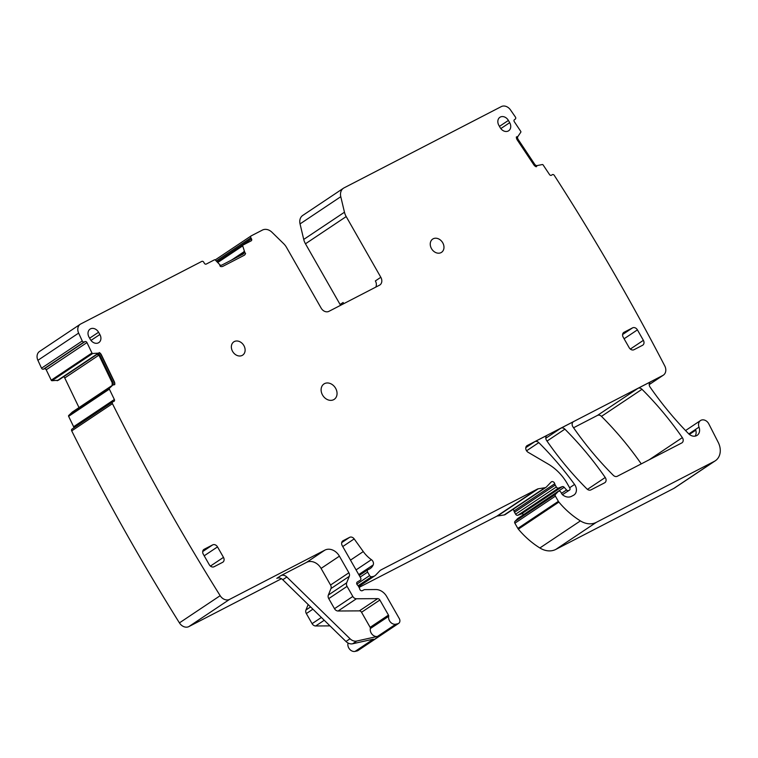 <?xml version="1.0" encoding="UTF-8"?>
<svg xmlns="http://www.w3.org/2000/svg" width="758" height="758" viewBox="0 0 758 758"><rect width="100%" height="100%" fill="white"/><g stroke="black" fill="none" stroke-linecap="round" stroke-linejoin="round"><path stroke-width="1.14" d="M562.445 494.68L569.495 490.104A1.611 1.279 -123.7 0 0 569.836 488.124L567.325 483.718A44.248 35.095 -123.7 0 0 548.176 464.067L528.118 452.289A4.027 3.193 -123.7 0 1 525.815 448.944A4.027 3.193 -123.7 0 1 526.981 445.695A4.027 3.193 -123.7 0 1 527.227 445.543L662.852 375.447A8.044 6.377 -123.7 0 0 663.345 375.163A8.044 6.377 -123.7 0 0 664.558 365.536A1855.385 1471.79 -123.7 0 0 554.24 175.325A1.611 1.279 -123.7 0 0 552.288 174.691L551.492 175.221A1.611 1.279 -123.7 0 1 549.541 174.586L543.107 164.931A0.805 0.635 -123.7 0 0 542.311 164.543L537.422 165.519L536.077 166.722M281.464 578.733L188.884 626.582A8.044 6.377 -123.7 0 1 179.428 622.886A1855.385 1471.79 -123.7 0 1 71.716 430.885A1.611 1.279 -123.7 0 1 72.218 428.981M72.237 412.115L112.241 385.386L72.275 412.087L68.713 415.488A0.805 0.635 -123.7 0 0 68.627 416.332L73.63 426.726A1.611 1.279 -123.7 0 1 73.753 427.919M63.7 376.688A2.814 2.236 -123.7 0 1 64.762 377.977L79.012 407.586M58.357 380.251L51.97 380.715A0.805 0.635 -123.7 0 1 51.222 380.184L46.219 369.79L86.952 342.578L91.955 352.972L51.222 380.184M43.424 369.165L84.147 341.953A1.611 1.279 -123.7 0 1 82.252 340.967L41.529 368.18A1.611 1.279 -123.7 0 0 43.424 369.165L44.324 368.814A1.611 1.279 -123.7 0 1 46.219 369.79M41.529 368.18A1855.385 1471.79 -123.7 0 1 37.9 360.306A8.044 6.377 -123.7 0 1 39.52 351.475L80.244 324.263A8.044 6.377 -123.7 0 1 80.736 323.969L201.808 261.396A1.611 1.279 -123.7 0 1 203.741 262.202L204.338 263.253A1.611 1.279 -123.7 0 0 206.271 264.059L214.467 259.823A0.805 0.635 -123.7 0 1 215.281 260.022L219.498 264.381L220.246 266.361A4.425 3.506 -123.7 0 0 222.947 266.285L244.029 255.38A4.425 3.506 -123.7 0 0 244.303 255.228A4.425 3.506 -123.7 0 0 245.573 253.267L245.365 253.399A4.425 3.506 -123.7 0 1 244.199 255.285M305.465 243.792A13.672 10.849 -123.7 0 1 303.731 239.433L300.045 223.913L340.778 196.701L344.464 212.221A13.672 10.849 -123.7 0 0 346.198 216.58L305.465 243.792L340.096 304.498A6.434 5.107 -123.7 0 1 340.513 305.351M300.045 223.913A9.655 7.656 -123.7 0 1 302.726 215.443L343.45 188.23A9.655 7.656 -123.7 0 1 344.037 187.88L501.294 106.603A8.044 6.377 -123.7 0 1 510.475 109.891A1855.385 1471.79 -123.7 0 1 515.44 117.083A1.611 1.279 -123.7 0 1 515.269 119.12L514.474 119.65A1.611 1.279 -123.7 0 1 514.474 119.65L514.474 119.65A1.611 1.279 -123.7 0 0 514.303 121.697L520.737 131.352A0.805 0.635 -123.7 0 1 520.793 132.233L517.932 136.44L516.378 137.151M715.344 460.76A16.089 12.763 -123.7 0 1 714.358 461.338L596.319 522.347A20.115 15.956 -123.7 0 1 580.401 520.898A76.425 60.621 -123.7 0 1 558.873 502.071A4.027 3.193 -123.7 0 1 558.362 501.332L555.406 496.149A1.611 1.279 -123.7 0 1 555.472 494.358L558.182 491.544A2.009 1.592 -123.7 0 1 560.939 492.302L561.934 494.045A2.009 1.592 -123.7 0 0 562.483 494.709A9.655 7.656 -123.7 0 0 571.428 496.367L573.465 495.306A8.044 6.377 -123.7 0 0 573.958 495.021A8.044 6.377 -123.7 0 0 574.564 484.457A281.559 223.345 -123.7 0 0 538.796 442.625A4.027 3.193 -123.7 0 0 534.788 441.677L547.267 435.225A4.027 3.193 -123.7 0 0 547.02 435.367A4.027 3.193 -123.7 0 0 546.641 440.55A281.559 223.345 -123.7 0 0 586.929 488.929A4.027 3.193 -123.7 0 0 590.946 489.886L604.619 482.818A4.027 3.193 -123.7 0 0 604.865 482.675A4.027 3.193 -123.7 0 0 605.235 477.493A281.559 223.345 -123.7 0 0 564.881 429.151A4.027 3.193 -123.7 0 0 560.863 428.194L573.607 421.609A4.027 3.193 -123.7 0 0 573.361 421.751A4.027 3.193 -123.7 0 0 572.991 426.934A281.559 223.345 -123.7 0 0 613.298 475.304A4.027 3.193 -123.7 0 0 617.315 476.261L681.726 442.966A4.027 3.193 -123.7 0 0 681.973 442.824A4.027 3.193 -123.7 0 0 682.342 437.631A281.559 223.345 -123.7 0 0 641.998 389.29A4.027 3.193 -123.7 0 0 637.98 388.333L650.696 381.767A4.027 3.193 -123.7 0 0 650.449 381.909A4.027 3.193 -123.7 0 0 650.08 387.111A292.815 232.28 -123.7 0 0 688.52 433.633A8.044 6.377 -123.7 0 0 697.123 435.338A8.044 6.377 -123.7 0 0 699.009 427.124A6.434 5.107 -123.7 0 1 700.506 420.548A6.434 5.107 -123.7 0 1 708.806 423.883L718.214 442.34A16.089 12.763 -123.7 0 1 715.344 460.76L674.81 487.83A16.089 12.763 -123.7 0 1 673.834 488.408L555.794 549.417A20.115 15.956 -123.7 0 1 539.876 547.968A76.425 60.621 -123.7 0 1 518.349 529.141A4.027 3.193 -123.7 0 1 517.837 528.402L514.881 523.219A1.611 1.279 -123.7 0 1 514.947 521.438L517.657 518.614A2.009 1.592 -123.7 0 1 518.112 518.311M523.57 514.635L564.179 487.299A2.009 1.592 -123.7 0 0 562.199 486.655L558.627 488.038A2.009 1.592 -123.7 0 1 556.334 486.968L555.244 485.063A4.027 3.193 -123.7 0 1 554.733 483.756L514.009 510.968A4.027 3.193 -123.7 0 0 514.521 512.275L555.244 485.063M562.199 486.655L521.476 513.867A2.009 1.592 -123.7 0 1 523.456 514.511M521.476 513.867L517.894 515.25A2.009 1.592 -123.7 0 1 515.611 514.18L514.521 512.275M513.005 509.367A2.416 1.914 -123.7 0 1 514.009 510.968M554.733 483.756A2.416 1.914 -123.7 0 0 551.379 481.851A2.416 1.914 -123.7 0 0 551.123 482.06L546.404 486.977A4.027 3.193 -123.7 0 1 545.978 487.337L505.254 514.54A4.027 3.193 -123.7 0 1 504.203 514.947L497.504 516.009L538.237 488.796A4.027 3.193 -123.7 0 0 537.431 489.062L381.084 569.864A8.044 6.377 -123.7 0 0 380.601 570.158A8.044 6.377 -123.7 0 0 379.749 570.869L375.76 575.028A8.044 6.377 -123.7 0 1 374.916 575.729A8.044 6.377 -123.7 0 1 372.813 576.544L371.628 576.734A2.009 1.592 -123.7 0 1 369.62 575.587L367.621 572.101A2.009 1.592 -123.7 0 1 368.227 569.542A12.867 10.214 -123.7 0 0 370.15 568.595A12.867 10.214 -123.7 0 0 373.192 564.928L358.742 574.583M537.431 489.062L496.708 516.264A4.027 3.193 -123.7 0 1 497.504 516.009M496.708 516.264L359.065 587.403M373.192 564.928A4.027 3.193 -123.7 0 0 371.401 559.669A28.16 22.333 -123.7 0 1 363.272 551.578L354.185 538.91A4.027 3.193 -123.7 0 0 349.637 537.337L343.099 540.71A4.027 3.193 -123.7 0 0 342.853 540.861A4.027 3.193 -123.7 0 0 342.246 545.675L360.6 577.842A2.009 1.592 -123.7 0 1 360.23 580.287L357.359 581.964A2.009 1.592 -123.7 0 0 357.435 584.986A4.027 3.193 -123.7 0 1 358.344 586.142L359.178 587.611A4.027 3.193 -123.7 0 1 359.709 588.957A2.009 1.592 -123.7 0 0 362.381 590.643L364.086 589.762A2.009 1.592 -123.7 0 1 364.712 589.62L375.911 589.544A12.071 9.57 -123.7 0 1 386.694 596.499L399.276 618.556A4.027 3.193 -123.7 0 1 398.67 623.37L357.937 650.582A4.027 3.193 -123.7 0 1 357.056 650.951L355.085 651.397A6.036 4.785 -123.7 0 1 349.751 649.341A6.036 4.785 -123.7 0 1 347.96 643.504A1.611 1.279 -123.7 0 0 347.979 642.974M330.005 625.881L315.679 625.975A4.027 3.193 -123.7 0 1 312.088 623.654L306.336 613.573A4.027 3.193 -123.7 0 1 305.948 610.01L308.146 604.533M637.98 388.333L597.456 415.412A4.027 3.193 -123.7 0 1 601.473 416.36A281.559 223.345 -123.7 0 1 641.249 463.887M597.456 415.412L573.56 427.758M537.204 165.642A2.814 2.236 -123.7 0 1 534.684 164.24L518.131 139.387A2.814 2.236 -123.7 0 1 517.799 136.525M82.252 340.967A1855.385 1471.79 -123.7 0 1 78.633 333.094A8.044 6.377 -123.7 0 1 80.244 324.263M84.147 341.953L85.057 341.602A1.611 1.279 -123.7 0 1 86.952 342.578M51.97 380.715L92.694 353.503A0.805 0.635 -123.7 0 1 91.955 352.972M92.694 353.503L98.985 353.105L97.412 353.654A2.814 2.236 -123.7 0 1 100.018 355.493L99.307 355.966L112.184 382.714L112.146 385.5L112.838 384.988M112.762 385.036L114.714 384.666A4.425 3.506 -123.7 0 0 114.297 381.644L101.42 354.896A4.425 3.506 -123.7 0 0 99.251 352.536L98.985 353.105M112.97 384.903L109.436 388.276L68.713 415.488M68.627 416.332L109.351 389.119A0.805 0.635 -123.7 0 1 109.436 388.276M109.351 389.119L114.354 399.513A1.611 1.279 -123.7 0 1 113.852 401.418L112.951 401.768A1.611 1.279 -123.7 0 0 112.752 401.873L72.019 429.085M324.917 550.109A12.071 9.57 -123.7 0 1 339.413 556.173L348.879 572.783A4.027 3.193 -123.7 0 1 349.277 576.336L346.681 582.807A4.027 3.193 -123.7 0 0 347.069 586.37L352.821 596.451A4.027 3.193 -123.7 0 0 356.412 598.763L377.711 598.63A2.416 1.914 -123.7 0 1 379.872 600.023L388.466 615.098L370.141 627.34A1.611 1.279 -123.7 0 1 370.359 628.543A6.036 4.785 -123.7 0 0 372.15 634.38A6.036 4.785 -123.7 0 0 377.493 636.426L356.734 641.05A8.044 6.377 -123.7 0 1 350.044 638.757L286.846 577.018A6.036 4.785 -123.7 0 0 280.877 575.644L306.592 562.36L324.917 550.109L229.608 599.37A8.044 6.377 -123.7 0 1 220.161 595.684A1855.385 1471.79 -123.7 0 1 112.44 403.673A1.611 1.279 -123.7 0 1 112.752 401.873M388.466 615.098A1.611 1.279 -123.7 0 1 388.693 616.301L370.359 628.543M398.67 623.37A4.027 3.193 -123.7 0 1 397.789 623.749L395.818 624.185A6.036 4.785 -123.7 0 1 390.484 622.138A6.036 4.785 -123.7 0 1 388.693 616.301M545.978 487.337A4.027 3.193 -123.7 0 1 544.936 487.735L538.237 488.796M568.652 490.54A2.009 1.592 -123.7 0 1 566.548 489.952L564.179 487.299M517.723 136.573L516.378 136.942A4.425 3.506 -123.7 0 0 517.269 139.965L533.822 164.808A4.425 3.506 -123.7 0 0 536.266 166.788L536.209 166.305M340.778 196.701A9.655 7.656 -123.7 0 1 343.45 188.23M346.198 216.58L380.819 277.286A6.434 5.107 -123.7 0 1 379.853 284.989A6.434 5.107 -123.7 0 1 379.455 285.216L328.887 311.358A6.434 5.107 -123.7 0 1 321.155 308.127L286.533 247.421A13.672 10.849 -123.7 0 0 283.634 243.659L271.97 232.261A9.655 7.656 -123.7 0 0 262.42 230.072L251.239 235.842A1.611 1.279 -123.7 0 0 251.144 235.909L215.177 259.937L251.05 235.975M216.219 260.998L250.898 237.832A1.611 1.279 -123.7 0 1 251.144 235.909M250.898 237.832L251.495 238.874A1.611 1.279 -123.7 0 1 251.154 240.855L242.958 245.099A0.805 0.635 -123.7 0 0 242.911 245.128L217.366 262.192L242.863 245.156M217.717 262.543L242.693 245.857A0.805 0.635 -123.7 0 1 242.911 245.128M242.693 245.857L244.967 252.907L243.962 251.457A2.814 2.236 -123.7 0 1 243.204 254.025A2.814 2.236 -123.7 0 1 243.034 254.119L221.942 265.025A2.814 2.236 -123.7 0 1 219.782 264.864M245.573 253.267L244.967 252.907M498.878 125.364A6.746 5.344 -123.7 0 1 499.749 117.405A6.746 5.344 -123.7 0 1 508.4 120.437L509.689 122.692A6.746 5.344 -123.7 0 1 508.514 130.859A6.746 5.344 -123.7 0 1 500.166 127.619L498.878 125.364M623.209 337.215L629.178 347.676A4.027 3.193 -123.7 0 0 634.01 349.703L642.538 345.297A4.027 3.193 -123.7 0 0 642.775 345.155A4.027 3.193 -123.7 0 0 643.381 340.342L637.412 329.872A4.027 3.193 -123.7 0 0 632.589 327.854L624.061 332.26A4.027 3.193 -123.7 0 0 623.815 332.402A4.027 3.193 -123.7 0 0 623.209 337.215M210.43 566.084L223.477 557.367L217.508 546.897L204.196 555.794M223.477 557.367A4.027 3.193 -123.7 0 1 222.871 562.18A4.027 3.193 -123.7 0 1 222.634 562.322L214.107 566.728A4.027 3.193 -123.7 0 1 209.274 564.71L203.305 554.24A4.027 3.193 -123.7 0 1 203.911 549.427A4.027 3.193 -123.7 0 1 204.158 549.285L212.685 544.879A4.027 3.193 -123.7 0 1 217.508 546.897M99.867 334.515L98.578 332.26A6.746 5.344 -123.7 0 0 89.918 329.218A6.746 5.344 -123.7 0 0 89.056 337.187L90.335 339.432A6.746 5.344 -123.7 0 0 98.692 342.682A6.746 5.344 -123.7 0 0 99.867 334.515L90.979 340.399M431.491 248.615A7.968 6.32 -123.7 0 1 432.685 239.083A7.968 6.32 -123.7 0 1 442.738 242.797A7.968 6.32 -123.7 0 1 441.544 252.329A7.968 6.32 -123.7 0 1 431.491 248.615M232.602 351.409A7.978 6.329 -123.7 0 1 233.805 341.858A7.978 6.329 -123.7 0 1 243.877 345.582A7.978 6.329 -123.7 0 1 242.674 355.132A7.978 6.329 -123.7 0 1 232.602 351.409M322.548 395.041A9.248 7.343 -123.7 0 1 323.941 383.974A9.248 7.343 -123.7 0 1 335.614 388.286A9.248 7.343 -123.7 0 1 334.221 399.352A9.248 7.343 -123.7 0 1 322.548 395.041M112.44 403.673L71.716 430.885M343.772 303.664L343.099 302.48A6.434 5.107 -123.7 0 1 343.677 303.712M689.392 434.419L695.778 430.156A8.044 6.377 -123.7 0 1 695.152 436.125M356.734 641.05L352.659 643.769L373.419 639.146L355.085 651.397M99.194 352.764A4.425 3.506 -123.7 0 1 101.221 355.028L114.098 381.776A4.425 3.506 -123.7 0 1 114.553 384.581M306.592 562.36A12.071 9.57 -123.7 0 1 321.079 568.415L330.554 585.024A4.027 3.193 -123.7 0 1 330.943 588.587L328.356 595.049A4.027 3.193 -123.7 0 0 328.745 598.612L334.496 608.693A4.027 3.193 -123.7 0 0 338.087 611.005L359.387 610.872A2.416 1.914 -123.7 0 1 361.547 612.265L370.141 627.34M380.819 277.286L375.362 280.934A6.434 5.107 -123.7 0 1 375.75 287.14M112.184 382.714L112.895 382.24L100.018 355.493M112.895 382.24A2.814 2.236 -123.7 0 1 112.601 385.197M99.307 355.966L96.958 353.958L97.412 353.654M242.323 254.603L243.962 251.457M352.659 643.769A8.044 6.377 -123.7 0 1 345.97 641.486L282.772 579.737A6.036 4.785 -123.7 0 0 276.803 578.363L280.877 575.644M220.161 595.684L179.428 622.886M114.354 399.513L73.63 426.726M64.762 377.977L98.843 355.208M97.498 354.1L58.262 380.317M57.229 380.715L97.204 354.005M97.157 353.986L57.134 380.724M85.057 341.602L44.324 368.814M78.633 333.094L37.9 360.306M232.611 259.511L243.536 252.206M243.536 252.063L231.635 260.013M251.495 238.874L217.072 261.88M343.099 302.48L340.096 304.498M344.464 212.221L303.731 239.433M662.852 375.447L649.218 384.562M547.267 435.225L546.793 435.537M560.863 428.194L545.798 438.257M573.607 421.609L573.133 421.922M650.696 381.767L650.222 382.079M526.753 445.865L527.227 445.543M534.788 441.677L525.787 447.684M699.009 427.124L688.823 433.927M714.358 461.338L673.834 488.408M596.319 522.347L555.794 549.417M580.401 520.898L539.876 547.968M558.873 502.071L518.349 529.141M558.362 501.332L517.837 528.402M555.406 496.149L514.881 523.219M555.472 494.358L514.947 521.438M558.182 491.544L517.657 518.614M574.564 484.457L569.618 487.754M538.796 442.625L526.564 450.802M566.548 489.952L561.517 493.316M517.894 515.25L558.627 488.038M556.334 486.968L515.611 514.18M544.936 487.735L504.203 514.947M380.146 570.499L381.084 569.864M372.813 576.544L358.373 586.19M358.108 585.763L371.628 576.734M369.62 575.587L356.847 584.124M360.164 577.075L367.621 572.101M371.401 559.669L356.071 569.902M363.272 551.578L350.49 560.124M342.749 546.546L354.185 538.91M349.637 537.337L341.697 542.633M342.625 541.032L343.099 540.71M397.789 623.749L357.056 650.951M377.493 636.426L395.818 624.185M315.679 625.975L324.244 620.252M321.373 617.457L312.088 623.654M306.336 613.573L312.912 609.186M310.591 606.912L305.948 610.01M188.884 626.582L229.608 599.37M682.342 437.631L649.18 459.793M641.998 389.29L601.473 416.36M605.235 477.493L587.441 489.374M564.881 429.151L547.011 441.08M339.413 556.173L321.079 568.415M348.879 572.783L330.554 585.024M349.277 576.336L330.943 588.587M346.681 582.807L328.356 595.049M347.069 586.37L328.745 598.612M352.821 596.451L334.496 608.693M356.412 598.763L338.087 611.005M377.711 598.63L359.387 610.872M379.872 600.023L361.547 612.265M499.456 126.368L508.4 120.437M500.801 128.576L509.689 122.692M623.588 332.572L624.061 332.26M622.602 334.515L632.589 327.854M624.099 338.769L637.412 329.872M630.334 349.059L643.381 340.342M203.684 549.597L204.158 549.285M202.699 551.549L212.685 544.879M89.624 338.191L98.578 332.26M350.044 638.757L345.97 641.486M286.846 577.018L282.772 579.737M97.498 354.109L58.309 380.289M663.345 375.163L649.218 384.6M700.506 420.548L685.545 430.553M558.4 491.364L517.875 518.434M374.916 575.729L358.619 586.616M367.924 569.694L359.254 575.483"/></g></svg>
